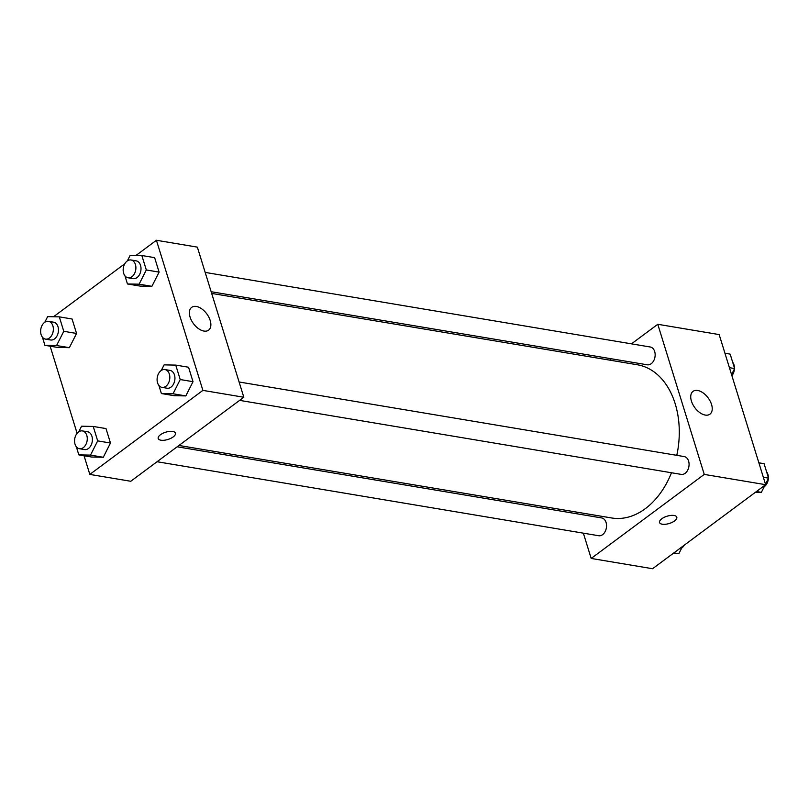<?xml version="1.0" encoding="UTF-8"?>
<svg xmlns="http://www.w3.org/2000/svg" width="809" height="809" viewBox="0 0 809 809"><rect width="100%" height="100%" fill="white"/><g stroke="black" fill="none" stroke-linecap="round" stroke-linejoin="round"><path stroke-width="1.21" d="M631.465 343.845L657.778 324.288L719.171 334.582L765.638 484.692L652.57 568.727L591.177 558.443L583.36 533.161M674.069 515.475A9.02 3.802 -17.2 0 1 676.799 517.184A9.02 3.802 -17.2 0 1 669.306 523.484A9.02 3.802 -17.2 0 1 659.557 522.523A9.02 3.802 -17.2 0 1 664.179 517.345A9.02 3.802 -17.2 0 1 674.069 515.475M657.778 324.288L704.255 474.408L765.638 484.692M704.255 474.408L591.177 558.443M659.557 522.513A9.02 3.802 162.8 0 0 669.296 523.474A9.02 3.802 162.8 0 0 676.799 517.184M711.536 404.46A14.198 8.262 -126.6 0 1 709.948 414.168A14.198 8.262 -126.6 0 1 694.85 407.706A14.198 8.262 -126.6 0 1 693.01 391.384A14.198 8.262 -126.6 0 1 703.102 392.891A14.198 8.262 -126.6 0 1 711.536 404.46M609.592 360.106L611.371 358.781M577.383 513.857L576.847 512.148M211.159 291.715L647.301 364.798A9.02 6.28 -80.5 0 0 651.215 363.716A9.02 6.28 -80.5 0 0 655.138 354.15A9.02 6.28 -80.5 0 0 650.284 347L205.183 272.411M157.067 461.727L598.68 535.73A9.02 6.28 -80.5 0 0 606.366 527.862A9.02 6.28 -80.5 0 0 601.663 517.932L177.161 446.79M239.606 400.374L681.218 474.387A9.02 6.28 -80.5 0 0 688.904 466.52A9.02 6.28 -80.5 0 0 684.202 456.579L239.1 381.99M178.951 445.466L611.644 517.972A77.674 54.021 -80.5 0 0 671.5 472.759M676.799 455.346A77.674 54.021 -80.5 0 0 637.32 364.758L211.685 293.424M136.064 255.401L156.43 240.273L197.356 247.129L243.822 397.249L130.755 481.274L89.829 474.418L84.055 455.76M50.128 346.181L77.108 433.321M151.91 286.325L159.1 272.107L154.63 257.656L159.1 272.107L151.91 286.325L140.25 286.113L151.91 286.325L139.118 284.181L127.458 283.969L124.94 275.818M185.827 395.914L193.017 381.686L188.548 367.235L193.017 381.686L185.827 395.914L174.178 395.692L185.827 395.914L173.045 393.771L161.385 393.548L158.867 385.397M103.289 457.257L110.479 443.029L106.009 428.588L110.479 443.029L103.289 457.257L91.629 457.034L103.289 457.257L90.497 455.113L78.847 454.891L76.319 446.75M53.525 316.754L124.748 263.815M156.43 240.273L202.897 390.383L89.829 474.418M76.552 333.45L72.082 318.999L76.552 333.45L69.372 347.668L76.552 333.45L63.769 331.306L56.579 345.534L44.92 345.312L42.402 337.161M57.712 347.455L69.372 347.668L57.712 347.455L44.92 345.312M196.324 306.459A14.198 8.262 -126.6 0 1 208.793 317.077A14.198 8.262 -126.6 0 1 208.591 330.153A14.198 8.262 -126.6 0 1 193.493 323.691A14.198 8.262 -126.6 0 1 191.662 307.369A14.198 8.262 -126.6 0 1 196.324 306.459M202.897 390.383L243.822 397.249M158.21 438.498A9.02 3.802 162.8 0 0 164.197 440.248A9.02 3.802 162.8 0 0 173.217 436.9A9.02 3.802 -17.2 0 1 164.197 440.248A9.02 3.802 -17.2 0 1 158.21 438.498A9.02 3.802 -17.2 0 1 165.703 432.198A9.02 3.802 -17.2 0 1 175.442 433.169A9.02 3.802 -17.2 0 1 173.217 436.9A9.02 3.802 162.8 0 0 175.442 433.159M127.347 260.892L130.178 255.29L141.838 255.513L146.308 269.963L139.118 284.181M123.17 270.085L123.19 269.114M128.044 277.78L133.161 278.64A9.02 6.28 -80.5 0 0 140.837 270.772A9.02 6.28 -80.5 0 0 136.145 260.842L131.028 259.982A9.02 6.28 -80.5 0 0 127.114 261.064A9.02 6.28 -80.5 0 0 123.18 270.641A9.02 6.28 -80.5 0 0 128.044 277.78A9.02 6.28 -80.5 0 0 135.72 269.923A9.02 6.28 -80.5 0 0 131.028 259.982M127.458 283.969L140.25 286.113M141.838 255.513L154.63 257.656M146.308 269.963L159.1 272.107M161.264 370.482L164.096 364.879L175.755 365.102L180.225 379.542L173.045 393.771M157.088 379.674L157.118 378.703M161.962 387.369L167.079 388.219A9.02 6.28 -80.5 0 0 174.764 380.361A9.02 6.28 -80.5 0 0 170.062 370.421L164.945 369.561A9.02 6.28 -80.5 0 0 161.031 370.643A9.02 6.28 -80.5 0 0 157.108 380.22A9.02 6.28 -80.5 0 0 161.962 387.369A9.02 6.28 -80.5 0 0 169.647 379.502A9.02 6.28 -80.5 0 0 164.945 369.561M161.385 393.548L174.178 395.692M175.755 365.102L188.548 367.235M180.225 379.542L193.017 381.686M44.808 322.245L47.64 316.643L59.3 316.855L63.769 331.306M40.622 331.437L40.652 330.466M45.496 339.123L50.613 339.982A9.02 6.28 -80.5 0 0 58.299 332.125A9.02 6.28 -80.5 0 0 53.596 322.184L48.479 321.325A9.02 6.28 -80.5 0 0 44.576 322.407A9.02 6.28 -80.5 0 0 40.642 331.983A9.02 6.28 -80.5 0 0 45.496 339.123A9.02 6.28 -80.5 0 0 53.182 331.265A9.02 6.28 -80.5 0 0 48.479 321.325M56.579 345.534L69.372 347.668M59.3 316.855L72.082 318.999M78.726 431.824L81.557 426.222L93.217 426.444L97.687 440.885L90.497 455.113M74.549 441.016L74.58 440.045M79.424 448.712L84.54 449.571A9.02 6.28 -80.5 0 0 92.216 441.704A9.02 6.28 -80.5 0 0 87.524 431.763L82.407 430.914A9.02 6.28 -80.5 0 0 78.493 431.996A9.02 6.28 -80.5 0 0 74.57 441.562A9.02 6.28 -80.5 0 0 79.424 448.712A9.02 6.28 -80.5 0 0 87.099 440.844A9.02 6.28 -80.5 0 0 82.407 430.914M78.847 454.891L91.629 457.034M93.217 426.444L106.009 428.588M97.687 440.885L110.479 443.029M724.945 353.24L730.153 354.109L734.633 368.55L731.569 374.618M729.415 367.68L734.633 368.55M731.892 375.679A9.02 6.28 -80.5 0 0 734.42 368.955M734.451 367.984A9.02 6.28 -80.5 0 0 732.681 362.25M764.99 485.167L761.36 492.357L755.475 492.246M758.872 462.819L764.08 463.688L768.55 478.139L765.486 484.197M756.435 491.538L761.36 492.357M763.342 477.259L768.55 478.139M764.192 486.755A9.02 6.28 -80.5 0 0 768.348 478.534M768.378 477.563A9.02 6.28 -80.5 0 0 766.598 471.839M682.452 546.52L678.822 553.71L672.936 553.599M673.897 552.881L678.822 553.71M681.653 548.108A9.02 6.28 -80.5 0 0 684.252 545.185"/></g></svg>
